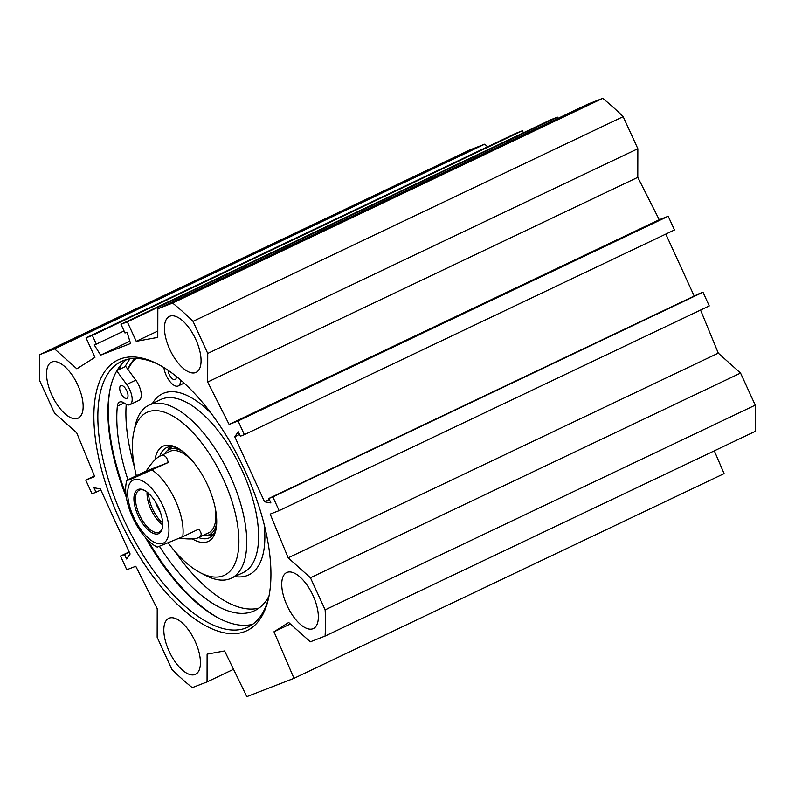 <?xml version="1.0" encoding="UTF-8"?>
<svg xmlns="http://www.w3.org/2000/svg" width="795" height="795" viewBox="0 0 795 795"><rect width="100%" height="100%" fill="white"/><g stroke="black" fill="none" stroke-linecap="round" stroke-linejoin="round"><path stroke-width="1.19" d="M169.156 651.363A31.005 13.883 64.5 0 1 168.798 618.331A31.005 13.883 64.5 0 1 194.666 640.363A31.005 13.883 64.5 0 1 195.451 674.319A31.005 13.883 64.5 0 1 169.156 651.363M51.874 395.185A31.005 13.883 64.5 0 1 51.516 362.152A31.005 13.883 64.5 0 1 77.373 384.184A31.005 13.883 64.5 0 1 78.168 418.15A31.005 13.883 64.5 0 1 51.874 395.185M169.782 349.412A31.005 13.883 64.5 0 1 169.434 316.39A31.005 13.883 64.5 0 1 195.292 338.412A31.005 13.883 64.5 0 1 196.077 372.378A31.005 13.883 64.5 0 1 169.782 349.412M287.075 605.591A31.005 13.883 64.5 0 1 286.717 572.559A31.005 13.883 64.5 0 1 312.574 594.59A31.005 13.883 64.5 0 1 313.369 628.557A31.005 13.883 64.5 0 1 287.075 605.591M637.848 148.725L637.789 177.325L659.244 219.728L668.207 216.25L674.478 229.954L244.363 434.666L238.093 420.953L229.129 424.431L207.674 382.027L207.733 353.437L637.848 148.725L623.161 116.646A242.405 108.537 -115.5 0 0 602.719 98.361L587.952 104.095L157.837 308.798L172.604 303.064A242.405 108.537 64.5 0 1 193.036 321.349L207.733 353.437M665.812 234.078L694.184 296.038M268.859 498.465L698.974 293.762L702.979 292.202L709.259 305.916L279.134 510.619L272.864 496.915L268.859 498.465L270.906 502.947L264.546 501.804L234.754 436.733L238.301 431.735L240.358 436.216L244.363 434.666M700.564 310.05L718.283 353.139L740.562 373.074L310.438 577.776L325.135 609.864A242.405 108.537 64.5 0 1 325.076 636.089L310.308 641.823L288.684 622.485L273.987 631.787L293.991 678.334L246.818 696.639L224.597 650.956L207.107 654.146L207.048 681.911L192.281 687.635A242.405 108.537 64.5 0 1 171.839 669.36L157.152 637.272L157.211 608.672L135.756 566.269L126.793 569.747L120.522 556.043L129.188 551.919M325.076 636.089L755.19 431.387A242.405 108.537 -115.5 0 0 755.25 405.152L740.562 373.074M293.991 678.334L724.106 473.621L714.317 450.845M487.593 146.767L484.692 144.173L469.925 149.907L39.81 354.61L54.577 348.886L76.847 368.81L94.953 357.343L86.039 337.875L92.349 335.43L96.334 344.136L94.267 344.941L100.617 355.146L130.559 343.519L127.051 332.211L124.984 333.016L120.999 324.3L127.309 321.856L136.223 341.323L157.778 337.398L157.837 308.798M523.408 132.785L522.464 130.718L516.154 133.172L86.039 337.875M557.981 118.356L557.424 117.153L551.124 119.598L120.999 324.3M220.493 619.096A148.824 66.641 64.5 0 1 147.572 539.745M125.998 494.42A148.824 66.641 64.5 0 1 110.406 387.791M126.713 359.499A147.135 65.886 -115.5 0 0 110.207 388.685A147.135 65.886 -115.5 0 0 126.405 497.501M145.435 537.49A147.135 65.886 -115.5 0 0 219.668 618.679A147.135 65.886 -115.5 0 0 252.731 624.274M268.899 596.578A147.135 65.886 64.5 0 1 247.951 627.126A147.135 65.886 64.5 0 1 125.232 522.583A147.135 65.886 64.5 0 1 121.486 361.417A147.135 65.886 64.5 0 1 123.493 360.552A147.135 65.886 64.5 0 1 158.404 364.418M130.072 358.813A149.261 66.83 -115.5 0 0 125.143 366.644M120.045 359.072A149.957 67.148 -115.5 0 0 139.304 556.271A149.957 67.148 -115.5 0 0 268.581 598.108A149.957 67.148 -115.5 0 0 157.022 363.703A149.957 67.148 -115.5 0 0 120.045 359.072M120.522 556.043L124.527 554.493L126.584 558.974L130.122 553.976L100.329 488.905L93.969 487.752L96.026 492.234L92.021 493.794L85.741 480.091L94.704 476.612L76.718 432.858L54.438 412.933L39.75 380.845A242.405 108.537 64.5 0 1 39.81 354.61M310.438 577.776L288.168 557.842L270.181 514.097L279.134 510.619M129.853 341.234L100.617 355.146M234.754 436.733L239.543 434.448M264.546 501.804L269.336 499.518M238.093 420.953L668.207 216.25M229.129 424.431L659.244 219.728M207.674 382.027L637.789 177.325M288.168 557.842L718.283 353.139M272.864 496.915L702.979 292.202M755.25 405.152L325.135 609.864M623.161 116.646L193.036 321.349M96.026 492.234L100.816 489.959M85.741 480.091L94.436 475.957M124.527 554.493L129.317 552.207M290.374 623.995L273.987 631.787M233.521 669.301L207.048 681.911M484.692 144.173L54.577 348.886M522.464 130.718L92.349 335.43M124.04 330.949L96.334 344.136M557.424 117.153L127.309 321.856M157.788 331.058L136.223 341.323M602.719 98.361L172.604 303.064M120.9 393.128A7.046 3.16 64.5 0 1 120.82 385.615A7.046 3.16 64.5 0 1 126.703 390.623A7.046 3.16 64.5 0 1 126.882 398.345A7.046 3.16 64.5 0 1 120.9 393.128M176.291 376.353A7.046 3.16 64.5 0 1 175.188 379.593A7.046 3.16 64.5 0 1 169.206 374.375A7.046 3.16 64.5 0 1 168.033 370.241M126.226 404.347A135.16 60.519 -115.5 0 0 134.464 467.082M174.125 550.418A135.16 60.519 -115.5 0 0 258.981 608.086M116.756 370.937L126.703 384.472A14.091 6.31 64.5 0 1 129.903 404.705A14.091 6.31 64.5 0 1 124.726 403.393A14.091 6.31 -115.5 0 0 119.538 402.081A14.091 6.31 -115.5 0 0 117.332 406.215A135.16 60.519 -115.5 0 0 127.945 479.802M159.497 546.443A135.16 60.519 -115.5 0 0 254.629 610.679A135.16 60.519 -115.5 0 0 268.998 596.061M180.743 380.07A14.091 6.31 -115.5 0 0 180.425 381.769A14.091 6.31 64.5 0 1 178.209 385.953A14.091 6.31 64.5 0 1 164.327 369.874L163.8 367.499M136.064 358.436A144.879 64.872 -115.5 0 0 127.886 369.357L125.699 366.386L116.984 370.53M127.886 369.357L135.806 380.139A14.091 6.31 64.5 0 1 139.006 400.372L129.903 404.705M170.19 446.73A49.886 22.34 -115.5 0 0 167.795 450.228M208.23 535.184A49.886 22.34 -115.5 0 0 212.444 535.532M203.262 535.393A47.084 21.087 -115.5 0 0 207.048 535.383A47.084 21.087 -115.5 0 0 216.717 522.643M182.88 451.54A47.084 21.087 -115.5 0 0 166.9 451.013A47.084 21.087 -115.5 0 0 164.495 453.945M206.223 533.594A45.096 20.193 -115.5 0 0 215.346 508.532M192.966 461.507A45.096 20.193 -115.5 0 0 167.765 452.782M168.242 543.045A90.203 40.386 -115.5 0 0 200.916 573.026L206.422 575.809A95.837 42.91 -115.5 0 0 230.053 578.77A95.837 42.91 -115.5 0 0 231.365 578.204A95.837 42.91 -115.5 0 0 228.92 473.234A95.837 42.91 -115.5 0 0 148.993 405.132A95.837 42.91 -115.5 0 0 135.13 426.001L133.808 432.033A90.203 40.386 -115.5 0 0 136.343 475.768M134.981 358.436A146.012 65.379 -115.5 0 0 127.667 369.069M200.916 573.026A90.203 40.386 -115.5 0 0 223.156 575.809A90.203 40.386 -115.5 0 0 211.569 457.195A90.203 40.386 -115.5 0 0 133.808 432.033M192.37 538.901A52.709 23.602 -115.5 0 0 207.555 541.743A52.709 23.602 -115.5 0 0 215.902 529.957A52.709 23.602 -115.5 0 0 176.689 447.565A52.709 23.602 -115.5 0 0 154.965 459.798M198.661 537.579A49.886 22.34 -115.5 0 0 208.658 538.096A49.886 22.34 -115.5 0 0 209.343 537.808A49.886 22.34 -115.5 0 0 216.2 528.387M178.1 448.32A49.886 22.34 -115.5 0 0 166.463 447.704A49.886 22.34 -115.5 0 0 159.894 456.141M148.576 493.347A22.677 10.156 -115.5 0 0 162.647 522.901M162.428 527.681A23.254 10.415 64.5 0 1 159.209 532.163A23.254 10.415 64.5 0 1 139.811 515.637A23.254 10.415 64.5 0 1 139.224 490.167A23.254 10.415 64.5 0 1 139.542 490.028A23.254 10.415 64.5 0 1 144.73 490.495M130.251 478.67L146.181 471.087C151.348 463.088 155.899 458.109 159.855 456.161C164.207 454.193 166.98 456.33 168.182 462.551L133.172 478.242C129.764 479.534 122.38 482.505 130.251 478.67L126.773 480.508C120.929 501.267 139.145 538.285 157.271 547.139L182.741 536.734L198.671 529.152C201.99 533.117 201.97 535.929 198.611 537.599L198.025 537.857C194.358 539.219 188.246 539.318 179.69 538.155M146.181 471.087L168.182 462.551M160.282 512.01A18.732 8.387 64.5 0 1 155.532 502.043M138.161 489.442A24.387 10.921 -115.5 0 0 141.291 521.5A24.387 10.921 -115.5 0 0 162.309 528.307A24.387 10.921 -115.5 0 0 144.173 490.197A24.387 10.921 -115.5 0 0 138.161 489.442M119.479 369.337A154.469 69.165 64.5 0 1 121.526 364.239M117.481 370.291A155.591 69.672 64.5 0 1 117.908 369.039M124.139 402.976L117.332 406.215M181.896 381.073L180.425 381.769M135.806 380.139L126.703 384.472M208.797 535.085A49.638 22.23 -115.5 0 0 212.692 535.264M170.537 446.71A49.638 22.23 -115.5 0 0 168.232 449.851M207.048 535.383L212.275 534.488A48.535 21.733 -115.5 0 0 213.557 534.18M171.939 446.72A48.535 21.733 -115.5 0 0 170.885 447.525L166.9 451.013M234.813 576.564A100.349 44.927 -115.5 0 0 247.404 575.5A100.349 44.927 -115.5 0 0 264.119 524.392M211.42 413.658A100.349 44.927 -115.5 0 0 152.441 403.492M148.993 405.132L160.829 399.507A95.837 42.91 64.5 0 1 240.756 467.599A95.837 42.91 64.5 0 1 243.2 572.579L231.365 578.204M147.075 492.065A23.254 10.415 -115.5 0 0 162.687 524.879M182.741 536.734A45.096 20.193 -115.5 0 0 152.252 470.133M162.846 543.363A34.95 15.652 64.5 0 1 128.373 500.631A34.95 15.652 64.5 0 1 153.693 490.803A34.95 15.652 64.5 0 1 162.846 543.363M184.172 383.12L178.209 385.953M198.611 537.599L208.648 532.829M159.855 456.161L169.892 451.381"/></g></svg>
